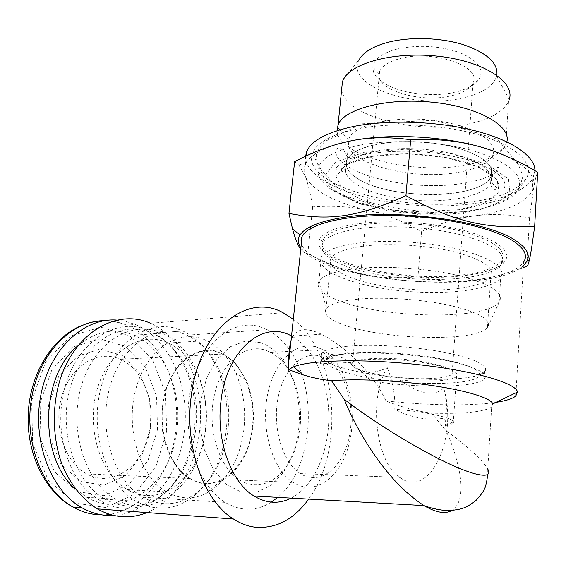 <?xml version="1.0" encoding="UTF-8"?>
<svg xmlns="http://www.w3.org/2000/svg" width="566" height="566" viewBox="0 0 566 566"><rect width="100%" height="100%" fill="white"/><g stroke="black" fill="none" stroke-linecap="round" stroke-linejoin="round"><path stroke-width="0.42" stroke-dasharray="2.83 2.12" d="M205.147 430.747C200.23 482.918 154.766 522.659 115.528 499.191C84.575 482.112 68.118 428.165 81.787 384.555C95.095 340.767 132.67 319.486 162.209 333.225C192.263 346.166 210.573 389.698 205.147 430.747M77.599 346.017C95.831 330.884 114.622 327.282 133.965 335.228C164.119 347.814 182.45 390.384 176.896 430.535C171.816 481.574 126.02 520.295 86.768 497.309L75.363 488.946M116.313 320.038L125.956 321.431L135.274 324.474C169.659 338.595 190.452 386.769 184.247 432.205C179.288 475.482 149.65 513.518 113.922 515.435M157.539 429.424L147.959 460.611L129.133 484.319L104.052 495.682L77.294 491.571L54.477 471.796L40.943 439.959L40.052 403.063L51.938 369.577L73.53 346.774L99.765 338.829L125.185 346.307L145.186 366.867L156.541 396.306L157.539 429.424M150.514 427.846L142.087 455.036L125.602 475.574L103.769 485.246L80.627 481.475L61.001 464.254L49.398 436.768L48.612 404.987L58.779 376.057L77.344 356.205L100.048 349.109L122.178 355.42L139.682 373.227L149.65 398.91L150.514 427.846M150.372 426.729C146.488 462.953 113.992 489.349 86.732 473.898C64.39 462.309 52.56 425.285 62.189 395.068C71.535 364.702 98.732 349.328 120.36 359.311C141.493 368.346 154.468 398.4 150.372 426.729M252.344 427.196C248.877 466.384 217.316 495.264 190.254 478.588C168.095 466.087 156.025 425.653 165.322 392.712C174.342 359.615 201.079 343.095 222.374 354.054C243.182 363.98 256.087 396.525 252.344 427.196M252.839 427.323C249.302 453.543 238.682 471.443 220.973 481.022L206.831 484.163C197.06 483.081 187.976 478.624 179.585 470.785C172.043 461.148 166.553 449.369 163.107 435.452C161.133 420.899 161.685 406.551 164.756 392.408C169.227 379.135 175.51 368.254 183.617 359.778C192.412 353.149 201.623 349.88 211.267 349.965C220.719 352.01 229.251 356.997 236.85 364.943L245.998 379.836C252.323 394.403 254.608 410.23 252.839 427.323M243.904 429.424C239.68 460.618 226.81 482.098 205.302 493.87C192.405 499.778 179.472 499.113 166.503 491.868C139.3 476.494 124.598 427.288 136.307 387.392C147.691 347.326 180.575 327.721 206.555 340.605C218.978 346.788 228.699 357.556 235.725 372.909C243.309 390.264 246.04 409.105 243.904 429.424M205.642 429.184C201.234 475.334 161.501 509.931 127.442 489.647C100.147 474.697 85.558 427.097 97.423 388.474C108.962 349.682 142.073 330.565 168.236 343.003C194.4 354.528 210.432 392.945 205.642 429.184M359.311 179.655C348.444 173.366 344.34 166.751 347 159.81C350.354 152.82 360.563 147.584 377.614 144.104C401.407 139.533 435.374 141.344 459.712 148.625C484.843 156.987 495.278 166.411 491.026 176.91C480.739 199.267 392.45 200.081 359.311 179.655C348.444 173.366 344.34 166.751 347 159.81C352.222 146.672 391.488 138.076 431.504 142.95C471.591 147.662 498.384 164.098 491.026 176.91C486.272 184.672 474.464 190.006 455.588 192.914C423.884 197.817 380.295 191.888 359.311 179.655M338.327 143.884C321.828 148.766 311.25 154.907 306.595 162.293L305.371 164.579C303.73 168.378 303.666 172.22 305.173 176.104C312.694 190.869 333.954 202.359 368.954 210.58C404.209 218.299 439.336 220.075 474.336 215.915C504.709 211.818 523.996 203.661 532.189 191.45L533.95 186.582C535.684 175.821 525.835 165.413 504.405 155.374M294.631 161.643L298.912 165.095L305.173 176.104C307.932 183.264 310.437 193.522 312.68 206.894C333.466 205.437 352.222 206.668 368.954 210.58C385.75 214.394 403.303 221.37 421.613 231.501C440.115 223.308 457.689 218.115 474.336 215.915C490.899 213.615 509.308 214.259 529.557 217.853L533.95 186.582C535.21 179.288 536.462 174.505 537.7 172.248M472.355 201.8C401.959 213.007 300.482 185.224 312.432 153.344C316.408 142.745 331.103 134.644 356.523 129.041C392.125 121.669 444.735 124.343 481.567 135.713C518.513 147.068 534.87 164.876 526.132 178.736C517.982 190.105 500.054 197.796 472.355 201.8M428.667 378.59C395.21 379.899 345.38 369.98 352.526 362.912C355.922 358.384 382.779 356.813 410.145 359.948C437.568 363.018 456.727 369.789 452.093 374.161C449.178 376.708 441.374 378.187 428.667 378.59M450.324 96.022C420.135 103.125 376.1 89.973 379.015 73.842L379.616 71.486C382.029 65.79 388.906 61.468 400.247 58.517C433.174 49.447 482.416 66.618 472.999 82.82L471.711 85.091C467.863 90.1 460.738 93.744 450.324 96.022M357.875 352.604C381.548 351.458 415.345 353.962 440.985 358.837C467.594 364.285 480.477 369.775 479.635 375.308C476.614 383.522 432.7 385.771 391.12 381.003C349.406 376.404 316.939 365.523 328.018 358.172C332.603 355.271 342.557 353.417 357.875 352.604M322.365 358.667C325.28 354.238 330.374 353.283 337.654 355.802L342.359 357.839C348.812 361.122 355.575 366.039 362.65 372.591C408.136 381.633 475.546 381.909 484.581 371.848L485.578 370.341C486.668 364.278 472.943 358.271 444.381 352.328C416.845 347.015 380.43 344.354 355.052 345.713C338.638 346.668 328.018 348.755 323.193 351.974L321.587 353.41C320.328 355.066 320.582 356.821 322.365 358.667C328.047 363.846 341.475 368.487 362.65 372.591L370.695 380.833C415.812 388.389 475.638 388.071 484.114 379.036C492.045 372.088 461.255 360.91 415.508 355.773C369.831 350.545 325.917 353.29 320.872 360.606L320.306 363.747L322.365 358.667M341.595 89.944C345.359 116.313 416.916 134.758 466.865 124.329C488.875 119.978 502.757 112.393 508.509 101.576L509.287 99.503L496.651 76.24C493.071 86.57 481.447 93.885 461.764 98.194C413.357 109.627 343.817 85.303 359.24 59.522L343.413 79.424M496.87 75.243L496.651 76.24M396.929 49.079C381.979 53.183 373.928 59.147 372.782 66.972L373.454 72.073L376.461 77.047L381.611 81.702L388.651 85.841L397.24 89.308L407.032 91.982L417.616 93.765L428.582 94.593L439.506 94.423L449.942 93.256L459.479 91.126L467.7 88.105L474.237 84.299L478.751 79.848C484.786 69.894 478.588 60.88 460.151 52.815C439.485 45.697 418.416 44.452 396.929 49.079M457.095 172.524C410.01 181.07 341.623 161.883 348.543 140.05L349.102 138.458C354.366 124.683 393.504 115.478 433.308 120.36C473.19 125.065 499.813 142.116 492.441 155.572L491.543 157.115C486.031 164.48 474.549 169.616 457.095 172.524M337.039 130.704C337.605 155.742 412.154 174.83 463.894 165.399C484.234 161.947 497.776 155.813 504.511 147.004L506.846 141.825M534.927 170.642L532.953 178.17C520.876 199.543 462.599 210 407.619 204.524C352.554 199.274 304.338 178.538 305.541 156.266M523.26 267.598C480.576 283.226 454.986 284.776 417.97 276.732C376.319 280.135 349.93 275.019 307.791 253.568C305.166 253.356 302.824 251.891 300.758 249.167M523.373 265.666C490.892 295.961 322.705 281.741 300.907 247.774M312.68 206.894L307.791 253.568M421.613 231.501L417.97 276.732M529.557 217.853L526.783 266.232M515.987 392.776L523.578 262.157C512.471 279.222 451.385 286.021 396.327 279.484C348.175 274.213 305.633 259.299 301.345 243.635M147.061 512.584C178.608 499.608 199.975 459.189 200.47 417.729C201.015 376.248 180.95 336.537 150.506 323.257L283.014 312.708M308.675 499.106C345.394 449.729 337.06 352.059 293.294 319.281M291.214 498.122C313.833 486.477 328.874 452.184 328.804 416.894C328.768 381.583 313.797 347.835 291.617 336.077L291.511 336.027M492.83 403.883L491.656 407.046L487.75 469.023C481.935 459.465 467.99 446.645 445.93 430.556L431.433 413.145C415.734 410.93 400.579 406.848 385.977 400.898C371.989 371.331 344.383 346.13 321.446 334.23C304.805 326.448 294.653 328.712 290.981 341.029M451.732 510.553C459.847 505.459 462.627 493.701 460.066 475.277C457.13 459.245 452.411 444.338 445.93 430.556M491.656 407.046C483.697 412.006 463.625 414.043 431.433 413.145M385.977 400.898C426.736 405.44 470.622 406.247 496.078 402.327M177.674 328.988L182.91 331.025C201.977 340.506 215.229 357.931 222.65 383.302C234.303 423.191 222.311 473.685 193.876 496.064C175.679 510.228 156.464 511.968 136.236 501.292C106.061 484.284 89.18 431.674 101.024 387.462C112.549 343.095 147.967 318.736 177.674 328.988M147.139 331.223L152.395 333.204C168.067 340.499 179.96 353.552 188.082 372.343C207.807 416.335 191.924 481.171 153.782 500.181C137.736 508.339 121.513 508.02 105.113 499.24C74.896 482.6 58.135 431.398 70.092 388.34C81.73 345.14 117.296 321.297 147.139 331.223M181.771 333.119L187.028 335.171C204.998 344.199 217.507 360.74 224.539 384.809C235.654 422.88 224.2 471.103 197.194 492.307C180.03 505.636 161.933 507.285 142.901 497.238C114.297 481.142 98.222 431.242 109.28 389.153C120.042 346.916 153.52 323.455 181.771 333.119M271.34 502.127C256.327 511.487 240.925 511.572 225.141 502.367C196.862 485.345 180.596 431.929 191.251 386.946C201.602 341.814 234.43 317.052 262.129 327.509L267.279 329.723C275.649 334.011 282.993 340.619 289.332 349.555M289.976 350.481C318.637 390.222 313.076 468.181 277.736 497.365M260.417 342.628C285.78 350.807 302.768 390.108 298.813 427.62C297.9 437.101 295.891 446.05 292.771 454.47L283.587 472.277L271.22 485.331L256.639 492.229L241.13 492.031L226.209 484.397L213.46 469.801L204.326 449.574L199.89 425.816L200.682 401.124L206.569 378.222L216.806 359.509L230.178 346.802L245.22 341.1L260.417 342.628M265.765 350.297L270.598 352.356C290.691 362.509 303.326 395.301 300.114 426.467L298.155 438.883L294.695 450.571C284.762 478.461 260.402 493.043 239.828 480.039C219.049 467.742 206.93 428.986 214.203 395.761C221.249 362.424 245.021 342.996 265.765 350.297M317.929 347.545L322.677 349.703C345.175 362.169 357.507 404.046 350.064 439.556C343.024 475.256 316.465 497.45 293.117 482.423C272.635 469.688 260.509 429.304 267.513 394.714C274.291 360.011 297.575 339.897 317.929 347.545M321.325 356.559L325.754 358.568C345.083 369.414 355.724 405.78 349.257 436.549C343.116 467.481 320.285 486.413 300.341 473.608C282.675 462.655 272.161 427.91 278.019 397.962C283.679 367.907 303.638 350.085 321.325 356.559M62.118 400.643C69.349 349.031 110.724 316.698 144.387 328.952C163.036 335.489 177.066 349.576 186.49 371.211C206.732 416.343 190.445 482.805 151.193 502.438C127.902 513.61 105.892 509.053 85.169 488.769C66.477 468.422 57.102 433.308 62.118 400.643M370.695 380.833L399.964 380.019C426.255 382.531 452.291 381.081 456.536 376.411C461.205 371.989 443.496 365.219 416.031 361.624C388.644 357.981 358.787 358.533 350.283 362.516L320.306 363.747M399.964 380.019C413.774 390.498 432.169 398.853 443.687 388.099C458.531 436.273 430.082 500.316 399.773 477.393C375.746 462.592 368.24 397.502 387.3 367.695C368.494 376.991 353.778 369.754 350.283 362.516M443.687 388.099C446.433 399.511 447.508 411.404 446.921 423.778L446.772 425.582C446.298 427.316 445.888 427.316 445.534 425.582L445.244 420.665C445.484 418.812 443.496 418.196 439.273 418.812L428.427 419.066C416.357 418.132 405.122 414.85 394.721 409.225L394.919 407.308C394.983 393.929 392.443 380.727 387.3 367.695M446.772 425.582L453.196 423.566L453.706 421.684C452.029 417.524 424.387 411.532 394.721 409.225M357.825 223.811C336.869 226.931 324.24 231.883 319.932 238.682C311.399 253.335 350.021 269.897 397.813 275.295C445.477 280.92 496.976 274.835 505.721 260.303C510.49 249.641 496.516 239.673 463.795 230.397C432.028 222.254 388.028 219.601 357.825 223.811M359.672 228.558C388.715 224.61 430.882 227.185 461.396 234.932C492.852 243.769 506.358 253.257 501.908 263.409L501.575 263.954C488.465 285.611 380.876 283.87 339.105 263.218C325.188 256.731 319.748 250.052 322.797 243.168L323.115 242.616C327.332 236.164 339.515 231.48 359.672 228.558M457.569 275.479C481.065 273.166 495.809 268.185 501.787 260.53C507.086 250.257 494.019 240.585 462.571 231.508C432.028 223.542 389.337 220.881 360.011 224.943C339.246 228.027 326.957 232.959 323.144 239.743C311.052 260.671 397.976 282.045 457.569 275.479M355.901 268.659C335.518 271.029 323.278 275.083 319.182 280.828L318.92 281.224C315.941 287.323 321.488 293.344 335.574 299.294C377.855 318.198 486.123 321.099 499.184 301.989L499.467 301.586C504.023 292.601 490.411 283.955 458.63 275.656C427.797 268.334 385.163 265.496 355.901 268.659M358.306 243.062C387.71 239.354 430.57 242.128 461.255 249.875C492.845 258.69 505.997 267.973 500.712 277.715C491.529 290.634 442.471 295.728 396.95 290.386C351.316 285.243 314.314 270.187 321.396 256.936C325.181 250.505 337.492 245.877 358.306 243.062M340.739 323.688C328.273 318.736 323.363 313.819 326.023 308.937L326.349 308.491C330.169 303.885 341.185 300.737 359.389 299.032C385.503 296.782 423.241 299.449 450.727 305.605C479.126 312.552 491.486 319.67 487.8 326.964L487.468 327.41C476.268 342.862 378.555 339.572 340.739 323.688M364.299 246.033C390.512 242.807 428.384 245.29 455.58 252.153C483.626 259.95 495.349 268.199 490.75 276.894C482.756 288.356 439.082 292.983 398.315 288.2C357.443 283.587 324.651 270.102 331.06 258.393C334.527 252.627 345.607 248.502 364.299 246.033M104.307 320.696C112.018 320.674 119.461 322.167 126.628 325.16C161.034 339.161 181.835 387.002 175.587 432.134C170.486 476.544 138.811 515.194 101.717 514.848M166.687 431.179L155.862 466.858L134.46 494.175L105.75 507.525L74.903 503.11L48.428 480.463L32.665 443.631L31.646 400.848L45.528 362.127L70.587 336.006L100.812 327.176L129.897 336.048L152.65 359.735L165.534 393.391L166.687 431.179M359.955 145.144C393.045 138.691 441.622 141.259 475.815 151.547C510.886 163.362 524.88 176.309 517.805 190.388C506.145 208.826 451.986 217.287 402.285 211.323C352.469 205.614 311.71 185.924 318.665 166.807C322.549 157.27 336.31 150.054 359.955 145.144M364.2 152.374L335.567 162.018L324.941 175.495L332.666 189.78L355.674 202.246L389.068 210.976C414.715 214.528 439.732 215.186 464.12 212.95L493.693 205.628L510.023 193.657L508.48 178.927L487.51 164.395L450.444 153.528L405.673 149.169L364.2 152.374M370.942 156.457L407.173 153.733L446.164 157.539L478.574 166.963L497.167 179.627L498.879 192.567L484.793 203.173L458.793 209.717L426.092 211.359C402.709 209.958 381.569 206.257 362.665 200.244L342.501 189.178L335.999 176.578L345.67 164.805L370.942 156.457M376.977 150.995C400.799 146.53 434.822 148.37 459.203 155.586C484.376 163.871 494.833 173.182 490.588 183.518C483.251 197.152 443.581 203.93 406.565 199.465C369.457 195.206 340.166 180.264 346.35 166.418C349.696 159.534 359.912 154.398 376.977 150.995M86.768 497.309L115.528 499.191M133.965 335.228L162.209 333.225M81.822 325.485C96.998 319.606 111.934 319.5 126.628 325.16L135.274 324.474M222.374 354.054L120.36 359.311M190.254 478.588L86.732 473.898M245.998 379.836L235.725 372.909M220.973 481.022L205.302 493.87M127.442 489.647L166.503 491.868M168.236 343.003L206.555 340.605M492.441 155.572L490.588 183.518C490.163 187.728 495.986 190.487 495.795 189.638L498.292 188.167C499.297 185.202 498.455 182.04 495.766 178.686C493.361 175.219 483.3 167.968 464.608 162.081C445.668 156.605 423.184 154.002 407.173 153.853C394.056 153.803 382.064 154.716 371.183 156.598C360.301 158.657 351.939 161.522 346.109 165.187L341.447 169.588L341.758 171.406C342.982 172.262 344.517 170.599 346.35 166.418L347 159.81C346.908 167.041 338.036 170.989 338.928 169.913C337.138 170.373 336.331 169.567 336.487 167.501C340.668 162.499 349.088 158.423 361.738 155.275C379.949 151.044 409.933 149.778 436.803 153.308C452.347 155.749 466.264 159.103 478.56 163.376L493.34 170.564L500.712 176.337C504.384 180.221 505.671 183.915 504.582 187.417C502.884 189.242 501.009 189.737 498.957 188.917C494.323 186.313 491.748 183.221 491.246 179.641L491.026 176.91C490.489 168.76 501.568 164.487 498.957 169.446C490.347 180.144 457.321 186.172 431.044 185.577C404.902 185.627 368.424 178.941 349.349 167.494C339.487 161.734 335.022 155.919 335.949 150.047C337.803 144.974 348.451 151.865 347 159.81L349.102 138.458M345.175 195.949L322.478 171.583C317.399 164.798 315.432 158.367 316.571 152.268L324.41 141.684L361.716 123.812L434.773 120.282L497.698 139.349L518.336 164.501L523.041 176.083L519.362 188.096L502.247 199.543L447.076 213.368L390.448 210.071L345.175 195.949M306.595 162.293L298.912 165.095M312.432 153.344L322.585 174.307L323.95 178.538L330.523 188.273L361.023 204.234L417.779 214.401L477.421 210.757L505.565 199.833L512.534 195.037C513.723 194.166 513.341 194.93 517.805 190.388L526.132 178.736M379.616 71.486L352.526 362.912M472.999 82.82L452.093 374.161M479.635 375.308L485.578 370.341M328.018 358.172L323.193 351.974M471.711 85.091L478.751 79.848M379.015 73.842L372.782 66.972M491.543 157.115L504.511 147.004M348.543 140.05L339.791 129.847M532.189 191.45L532.953 178.17M305.371 164.579L306.305 155.912M508.509 101.576L505.756 144.868M487.75 469.023L487.821 474.428M321.446 334.23L291.617 336.077M105.113 499.24L136.236 501.292M152.395 333.204L182.91 331.025M224.539 384.809L222.65 383.302M197.194 492.307L193.876 496.064M142.901 497.238L225.141 502.367M187.028 335.171L267.279 329.723M300.114 426.467L298.813 427.62M294.695 450.571L292.771 454.47M239.828 480.039L293.117 482.423M270.598 352.356L322.677 349.703M188.082 372.343L186.49 371.211M153.782 500.181L151.193 502.438M484.114 379.036L484.581 371.848M320.872 360.606L321.587 353.41M300.341 473.608L399.773 477.393M325.754 358.568L342.359 357.832M445.541 425.597L453.706 421.684M453.196 423.566L456.536 376.411M501.908 263.409L505.721 260.303M323.115 242.616L319.932 238.682M501.575 263.954L501.787 260.53M322.797 243.168L323.144 239.743M499.184 301.989L500.712 277.715M318.92 281.224L321.396 256.936M487.8 326.964L499.467 301.586M326.349 308.491L319.182 280.828M487.468 327.41L490.75 276.894M326.023 308.937L331.06 258.393"/><path stroke-width="0.85" d="M75.363 488.946C38.502 457.951 40.292 376.135 77.599 346.017M113.922 515.435C102.885 516.121 92.18 513.546 81.808 507.709C50.473 490.298 31.654 440.015 40.971 394.396C50.056 348.684 83.945 317.823 116.313 320.038M504.405 155.374C496.297 151.759 486.937 148.568 476.324 145.795C437.935 135.607 386.168 133.696 351.309 140.792L338.327 143.884M534.679 226.145L537.7 172.248C516.355 159.669 495.894 150.853 476.324 145.795C456.833 140.623 434.95 138.592 410.675 139.71C388.877 136.802 369.089 137.163 351.309 140.792C333.416 144.309 314.526 151.256 294.631 161.643L288.943 213.432C328.931 220.846 356.658 217.733 405.935 195.666C455.793 222.572 486.661 229.251 534.679 226.145C532.33 243.946 530.547 255.294 529.33 260.197C528.411 264.202 527.562 266.211 526.783 266.232L523.26 267.598M509.287 99.503C515.18 82.289 484.843 61.828 440.398 56.494C396.03 50.975 351.896 62.423 343.413 79.424L342.451 81.49L341.595 89.944M359.24 59.522C363.492 52.093 373.065 46.348 387.979 42.301C409.798 36.627 440.334 37.505 463.214 44.622C486.951 52.843 498.172 63.045 496.87 75.243M506.846 141.825C511.317 125.702 478.107 106.712 432.431 102.22C386.819 97.55 343.986 108.863 338.072 124.796L337.039 130.704M305.541 156.266L306.8 151.292C311.555 140.587 326.851 132.366 352.696 126.635C386.755 119.553 435.919 120.961 474.032 130.505C512.18 140.057 535.103 156.28 534.927 170.642M300.907 247.774C297.751 243.366 297.49 239.064 300.129 234.862C305.442 226.888 320.406 220.995 345.027 217.181C397.757 208.734 486.06 220.846 514.763 240.041C526.465 247.476 530.526 254.551 526.96 261.266L523.373 265.666M300.758 249.167C297.964 245.658 295.233 238.972 292.565 229.124L288.943 213.432M410.675 139.71L405.935 195.666M301.345 243.635L301.013 239.97L302.124 236.383C308.081 224.207 343.887 214.889 391.672 215.49C439.386 216.042 490.489 226.881 512.188 240.338C524.3 248.028 528.092 255.308 523.578 262.157M150.506 323.257C117.381 308.314 75.052 331.726 59.791 380.543C51.648 408.136 52.652 439.747 62.578 465.938C70.778 484.949 82.933 499.813 97.331 508.869C104.179 512.81 111.254 515.279 118.556 516.277C128.333 517.543 137.835 516.312 147.061 512.584M293.294 319.281L283.014 312.708C246.981 292.127 198.864 329.78 191.195 396.483C184.268 446.751 203.795 500.974 233.503 519.036C240.246 523.359 247.179 526.04 254.297 527.073C275.508 529.168 293.634 519.843 308.675 499.106M291.511 336.027C263.339 319.493 226.499 349.661 220.973 401.174C215.858 440.249 231.006 482.246 254.042 496.028C266.536 503.549 278.925 504.249 291.214 498.122M290.981 341.029C289.417 346.505 288.639 353.856 288.632 363.082L288.554 369.626L303.326 374.933L310.96 377.105L320.979 379.305L331.527 380.769L344.199 399.285C369.244 418.649 407.746 443.284 441.197 459.967C475.058 476.876 493.559 479.452 487.75 469.023M344.199 399.285C353.658 423.163 369.959 449.956 382.248 465.5C394.927 482.253 408.815 495.611 423.92 505.587C435.877 512.584 445.145 514.239 451.732 510.553M331.527 380.769C355.349 378.541 396.787 380.394 431.943 385.51C467.134 390.625 491.118 398.181 492.83 403.883L517.487 392.054C516.51 383.26 475.461 371.077 420.142 364.844C364.886 358.561 309.92 359.926 293.478 366.825L288.554 369.626M496.078 402.327C505.997 400.813 512.577 398.697 515.803 395.988L517.487 392.054M289.332 349.555L289.976 350.481M277.736 497.365L271.34 502.127M101.717 514.848C91.834 514.841 82.261 512.244 73 507.051C42.252 490.036 23.461 441.643 31.795 396.922C39.917 352.116 72.314 320.505 104.307 320.696M81.822 325.485C53.388 336.798 30.713 371.897 28.3 412.126C25.817 452.291 44.622 491.854 73 507.051L81.808 507.709M339.791 129.847L337.35 127.003M306.305 155.912L306.8 151.292M526.96 261.266L529.33 260.197M300.129 234.862L292.565 229.124M342.451 81.49L338.072 124.796M233.503 519.036L97.331 508.869M487.821 474.428C485.593 488.451 485.557 489.441 476.36 500.103C471.153 504.363 466.695 507.058 462.981 508.197C461.41 508.961 456.946 509.782 449.588 510.666C441.077 510.44 432.523 508.742 423.92 505.587L254.042 496.028M302.124 236.383L288.632 363.082M515.987 392.776L515.803 395.988M303.326 374.933L293.478 366.825"/></g></svg>
